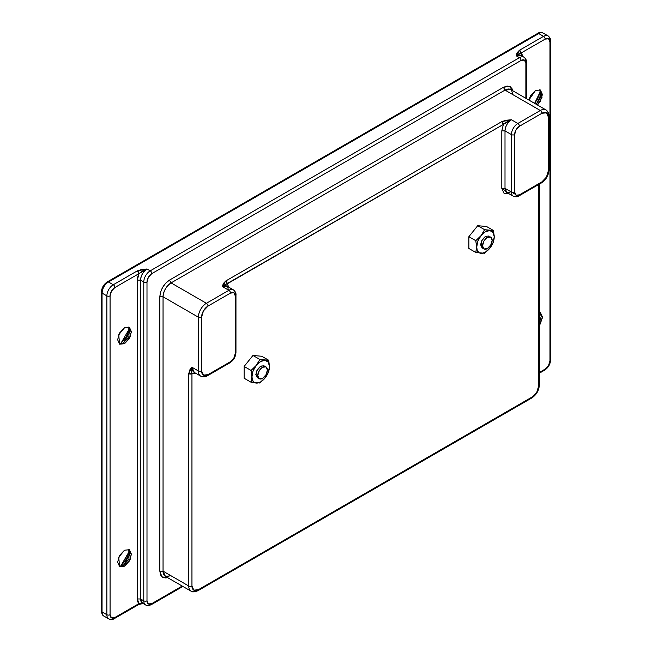 <?xml version="1.0" encoding="UTF-8"?>
<svg xmlns="http://www.w3.org/2000/svg" width="652" height="652" viewBox="0 0 652 652"><rect width="100%" height="100%" fill="white"/><g stroke="black" fill="none" stroke-linecap="round" stroke-linejoin="round"><path stroke-width="0.98" d="M539.383 322.862L539.791 312.178L541.282 316.269L539.383 322.862M539.383 312.072L540.386 312.447L542.366 317.866L539.383 325.267L540.386 323.726L542.407 316.921L540.386 312.447L539.383 312.055M540.231 315.006L540.671 313.343M536.311 104.344L540.744 97.213L539.791 89.731L541.282 93.815L536.311 104.344M528.862 100.041L530.622 95.632L535.504 90.481L540.386 89.992L542.032 97.295L537.435 104.988M540.231 92.551L537.24 99.454L534.607 103.358L540.671 90.889M128.794 549.449L130.302 553.548L123.399 565.504L124.524 566.156L119.642 566.637L118.705 557.24L124.524 550.215L129.406 549.726L131.427 554.2L129.406 561.005L124.524 566.156L119.642 566.637L117.621 562.171L119.642 555.365L124.524 550.215L129.406 549.726L130.335 559.131L124.524 566.156L123.399 565.504L128.974 559.008L128.811 549.465M120.555 566.441L129.691 550.622M119.112 566.262L123.399 565.504L119.088 566.254M128.794 326.994L130.302 331.094L123.399 343.05L124.524 343.702L119.642 344.183L118.705 334.786L124.524 327.76L129.406 327.28L131.427 331.746L129.406 338.551L124.524 343.702L119.642 344.183L117.621 339.716L119.642 332.911L124.524 327.76L129.406 327.28L130.335 336.676L124.524 343.702L123.399 343.05L128.974 336.562L128.811 327.011M120.555 343.987L129.691 328.168M119.112 343.808L123.399 343.05L119.088 343.8M103.456 286.497L102.046 293.09A9.079 5.24 -60 0 1 108.468 281.974L106.863 282.895A2.274 1.312 60 0 1 107.335 281.86A2.274 1.312 60 0 1 108.468 281.974A9.079 5.24 120 0 0 102.046 293.09L106.863 295.878A9.079 5.24 -60 0 1 113.285 284.753L108.468 281.974L113.285 284.753L137.368 270.849L141.883 269.455L146.993 268.991L150.204 270.849L519.448 57.669L516.237 55.811L517.036 52.861L519.448 50.253L543.532 36.349L538.715 33.57L108.468 281.974L538.715 33.57L543.532 36.349A9.079 5.24 -60 0 1 548.071 35.901A9.079 5.24 -60 0 1 549.954 40.057A2.274 1.312 180 0 1 550.622 40.986A2.274 1.312 180 0 1 549.954 41.907L548.544 38.794L545.137 39.128L521.054 53.032A11.353 6.553 -60 0 1 522.586 56.406L519.448 50.253L516.237 55.811L519.448 57.669A9.079 5.24 -60 0 1 523.996 57.221A9.079 5.24 -60 0 1 525.871 61.378A2.274 1.312 180 0 1 526.539 62.299A2.274 1.312 180 0 1 525.871 63.228L525.871 98.322L525.871 63.228A2.274 1.312 0 0 0 526.539 62.299C526.824 60.652 525.968 58.957 523.996 57.221A9.079 5.24 120 0 0 519.448 57.669L150.204 270.849L146.993 268.991A9.079 5.24 120 0 0 140.571 280.115L140.571 598.968A9.079 5.24 120 0 0 142.454 603.124L145.665 604.974A9.079 5.24 -60 0 1 143.782 600.818L140.571 598.968L143.782 600.818L143.782 281.974L140.571 280.115L143.782 281.974A9.079 5.24 -60 0 1 150.204 270.849A9.079 5.24 120 0 0 143.782 281.974L143.782 600.818A2.274 1.312 0 0 0 146.993 600.818L146.993 281.974L148.403 277.222L151.81 273.628L521.054 60.449L524.461 60.114L525.871 63.228A6.813 3.936 -60 0 0 521.054 60.449A2.274 1.312 -120 0 0 519.448 57.669A2.274 1.312 60 0 1 521.054 60.449L151.81 273.628A2.274 1.312 -120 0 0 150.204 270.849A2.274 1.312 60 0 1 151.81 273.628A6.813 3.936 -60 0 0 146.993 281.974A2.274 1.312 180 0 1 143.782 281.974A2.274 1.312 0 0 0 146.993 281.974L146.993 600.818A2.274 1.312 180 0 1 143.782 600.818A9.079 5.24 120 0 0 145.665 604.974C146.765 605.863 148.656 605.749 151.345 604.64A2.274 1.312 -120 0 0 151.81 603.605L148.403 603.939L146.993 600.818A6.813 3.936 -60 0 0 151.81 603.605A2.274 1.312 60 0 1 151.345 604.64A2.274 1.312 60 0 1 150.204 604.526A9.079 5.24 -60 0 1 145.665 604.974M129.251 552.285L126.26 559.188L120.563 566.441M129.251 329.83L126.26 336.734L120.563 343.987M549.954 360.76L549.954 41.907L549.954 360.76A6.813 3.936 -60 0 1 545.137 369.105L548.544 365.503L549.954 360.76A2.274 1.312 0 0 0 550.622 359.831A2.274 1.312 180 0 1 549.954 360.76M539.383 372.422L545.137 369.105L539.383 372.422M528.878 100.049L535.504 90.481L540.386 89.992L542.407 94.467L540.386 101.272L537.452 105.005M108.468 281.974A2.274 1.312 -120 0 0 107.335 281.86L537.582 33.456A2.274 1.312 60 0 1 538.715 33.57A2.274 1.312 -120 0 0 537.582 33.456C538.87 32.388 540.761 32.274 543.255 33.122A9.079 5.24 120 0 0 538.715 33.57A9.079 5.24 -60 0 1 543.255 33.122L548.071 35.901A9.079 5.24 120 0 0 543.532 36.349L519.448 50.253A2.274 1.312 60 0 1 521.054 53.032L545.137 39.128A2.274 1.312 -120 0 0 543.532 36.349A2.274 1.312 60 0 1 545.137 39.128A6.813 3.936 -60 0 1 549.954 41.907A2.274 1.312 0 0 0 550.622 40.986C550.899 39.332 550.052 37.645 548.071 35.901M142.935 603.402L138.966 603.605L114.891 617.501L138.966 603.605A11.353 6.553 -60 0 1 137.368 598.968L137.368 280.115A11.353 6.553 -60 0 1 138.966 273.628L114.891 287.532L111.484 291.126L110.074 295.878L110.074 614.722L111.484 617.843L114.891 617.501A2.274 1.312 60 0 1 114.418 618.544A2.274 1.312 60 0 1 113.285 618.43A9.079 5.24 -60 0 1 108.745 618.878A9.079 5.24 -60 0 1 106.863 614.722L102.046 611.943A9.079 5.24 120 0 0 103.929 616.099A9.079 5.24 -60 0 1 102.046 611.943L106.863 614.722L106.863 295.878L102.046 293.09L102.046 611.943A2.274 1.312 180 0 1 101.378 611.014A2.274 1.312 0 0 0 102.046 611.943L102.046 293.09A2.274 1.312 180 0 1 101.378 292.169A2.274 1.312 0 0 0 102.046 293.09M516.237 55.811L520.785 55.363A9.079 5.24 120 0 0 516.237 55.811L518.503 53.945L521.054 53.032L516.963 55.086M182.201 586.058L151.81 603.605L182.201 586.058M233.416 289.863A9.079 5.24 120 0 0 228.876 290.311A2.274 1.312 60 0 1 230.482 293.09A6.813 3.936 -60 0 1 235.29 295.878A2.274 1.312 0 0 0 235.959 294.948C236.244 293.302 235.388 291.607 233.416 289.863L226.994 286.155A9.079 5.24 120 0 0 222.454 286.603L228.876 290.311L222.454 286.603L223.245 283.653L225.665 281.045L501.796 121.622L506.311 120.229L511.429 119.764L517.843 123.472L540.321 110.498L505.007 90.106L171.077 282.895L206.399 303.286L228.876 290.311A9.079 5.24 -60 0 1 233.416 289.863A9.079 5.24 -60 0 1 235.29 294.019A2.274 1.312 180 0 1 235.959 294.948A2.274 1.312 180 0 1 235.29 295.878L235.29 353.343A2.274 1.312 0 0 0 235.959 352.414A2.274 1.312 180 0 1 235.29 353.343A6.813 3.936 -60 0 1 230.482 361.681A2.274 1.312 60 0 1 230.009 362.724A2.274 1.312 -120 0 0 230.482 361.681L208.004 374.664L203.465 375.112L201.582 370.955L201.582 317.19L203.465 310.865L208.004 306.073L230.482 293.09L233.881 292.756L235.29 295.878L235.29 353.343L233.881 358.087L230.482 361.681L208.004 374.664A2.274 1.312 60 0 1 207.532 375.699A2.274 1.312 60 0 1 206.399 375.585A11.353 6.553 -60 0 1 200.718 376.147A11.353 6.553 -60 0 1 198.371 370.955L191.949 367.247L188.738 373.677L191.949 373.677L191.949 585.993A2.274 1.312 180 0 1 188.738 585.993A2.274 1.312 0 0 0 191.949 585.993A9.079 5.24 -60 0 0 198.371 589.701L193.831 590.15L191.949 585.993L191.949 373.677A2.274 1.312 180 0 1 188.738 373.677L188.738 585.993L188.738 373.677L189.805 369.88L191.949 367.247L198.371 370.955L198.371 317.19L163.049 296.799L163.049 571.16L188.738 585.993A11.353 6.553 120 0 0 191.085 591.185C191.867 592.22 194.141 592.073 197.898 590.736A2.274 1.312 -120 0 0 198.371 589.701L532.293 396.905A2.274 1.312 60 0 1 531.828 397.948A2.274 1.312 -120 0 0 532.293 396.905A9.079 5.24 -60 0 0 538.715 385.788A2.274 1.312 0 0 0 539.383 384.859A2.274 1.312 180 0 1 538.715 385.788L538.715 184.492L538.715 385.788L536.832 392.113L532.293 396.905L198.371 589.701A2.274 1.312 60 0 1 197.898 590.736A2.274 1.312 60 0 1 196.765 590.622A11.353 6.553 -60 0 1 191.085 591.185A11.353 6.553 -60 0 1 188.738 585.993L163.049 571.16L159.838 571.16L159.838 296.799C160.449 289.741 163.66 284.182 169.471 280.115L503.401 87.327L509.399 86.284L512.839 90.791L512.301 89.055L510.206 86.651L507.085 86.048L503.401 87.327L169.471 280.115L165.787 283.09L162.658 287.304L160.571 292.12L159.838 296.799L159.838 571.16L160.571 574.991L162.658 577.395L165.787 578.006L167.564 577.607L161.94 576.881L159.838 571.16L163.049 571.16A11.353 6.553 120 0 0 165.404 576.36L171.077 575.798M107.335 281.86C103.676 284.329 101.688 287.768 101.378 292.169A2.274 1.312 180 0 1 102.046 291.24M539.383 373.197L544.664 370.14A2.274 1.312 -120 0 0 545.137 369.105A2.274 1.312 60 0 1 544.664 370.14A2.274 1.312 60 0 1 543.532 370.026M146.993 268.991C143.122 271.705 140.987 275.413 140.571 280.115L137.368 280.115L138.966 273.628L142.772 270.865L146.993 268.991L137.368 270.849L138.966 273.628L146.993 268.991M140.571 280.115L140.571 598.968L137.368 598.968L137.368 280.115L140.571 280.115M101.378 292.169L101.378 611.014C101.761 613.899 102.608 615.594 103.929 616.099L108.745 618.878A9.079 5.24 120 0 1 106.863 614.722A2.274 1.312 180 0 0 110.074 614.722L110.074 295.878A2.274 1.312 180 0 1 106.863 295.878A2.274 1.312 0 0 0 110.074 295.878A6.813 3.936 -60 0 1 114.891 287.532A2.274 1.312 -120 0 0 113.285 284.753A2.274 1.312 60 0 1 114.891 287.532L138.966 273.628A2.274 1.312 -120 0 0 137.368 270.849L113.285 284.753A9.079 5.24 120 0 0 106.863 295.878L106.863 614.722A2.274 1.312 0 0 0 110.074 614.722A6.813 3.936 -60 0 0 114.891 617.501A2.274 1.312 -120 0 1 114.418 618.544L138.501 604.64A2.274 1.312 -120 0 0 138.966 603.605L137.368 598.968L140.571 598.968L142.454 603.124L143.717 603.336M138.966 603.605L138.517 604.624L143.742 603.312M512.366 93.815C512.227 91.663 511.665 90.237 510.679 89.544A11.353 6.553 120 0 0 505.007 90.106L540.321 110.498A11.353 6.553 -60 0 1 546.001 109.935A11.353 6.553 -60 0 1 548.348 115.135A2.274 1.312 180 0 1 549.017 116.064A2.274 1.312 180 0 1 548.348 116.985L548.348 170.751L546.466 177.075L541.926 181.867L519.448 194.842L516.05 195.184L514.632 192.063L514.632 134.597L516.05 129.854L519.448 126.26L541.926 113.277L546.466 112.829L548.348 116.985L548.348 170.751A9.079 5.24 -60 0 1 541.926 181.867A2.274 1.312 60 0 1 541.462 182.91A2.274 1.312 60 0 1 540.321 182.796M228.876 362.61A2.274 1.312 60 0 0 230.009 362.724L207.532 375.699A2.274 1.312 -120 0 0 208.004 374.664A9.079 5.24 -60 0 1 201.582 370.955L201.582 317.19A9.079 5.24 -60 0 1 208.004 306.073A2.274 1.312 -120 0 0 206.399 303.286L171.077 282.895A11.353 6.553 120 0 0 163.049 296.799L198.371 317.19A11.353 6.553 -60 0 1 206.399 303.286A11.353 6.553 120 0 0 198.371 317.19L198.371 370.955A11.353 6.553 120 0 0 200.718 376.147L194.296 372.439A11.353 6.553 120 0 1 191.949 367.247L194.296 372.439M228.208 289.39C227.76 286.815 227.352 285.739 226.994 286.155L222.454 286.603L224.712 284.737L227.271 283.824L228.795 287.198L227.271 283.824L503.401 124.402L501.796 130.889L501.796 188.355L504.143 193.554L508.69 193.562L501.796 188.355L505.007 188.355L505.007 130.889L511.429 134.597L511.429 192.063L505.007 188.355A9.079 5.24 120 0 0 506.881 192.519C506.702 193.041 507.835 192.853 510.288 191.957M196.456 373.686L191.949 373.677L196.48 373.702M191.085 591.185L165.404 576.36L163.049 571.16L163.049 296.799L159.838 296.799L163.049 296.799C163.562 290.914 166.236 286.285 171.077 282.895L169.471 280.115L171.077 282.895L505.007 90.106L503.401 87.327L505.007 90.106L510.679 89.544L546.001 109.935A11.353 6.553 120 0 0 540.321 110.498A2.274 1.312 60 0 1 541.926 113.277A9.079 5.24 -60 0 1 548.348 116.985A2.274 1.312 0 0 0 549.017 116.064L549.017 169.822A2.274 1.312 180 0 1 548.348 170.751A2.274 1.312 0 0 0 549.017 169.822C548.609 175.404 546.091 179.765 541.462 182.91A2.274 1.312 -120 0 0 541.926 181.867L519.448 194.842A2.274 1.312 60 0 1 518.984 195.885A2.274 1.312 60 0 1 517.843 195.771A9.079 5.24 -60 0 1 513.303 196.219A9.079 5.24 -60 0 1 511.429 192.063L505.007 188.355L506.881 192.519L513.303 196.219A9.079 5.24 120 0 1 511.429 192.063L514.632 193.921M223.171 285.878L511.429 119.764C507.549 122.486 505.406 126.195 505.007 130.889L511.429 134.597A9.079 5.24 -60 0 1 517.843 123.472L511.429 119.764A9.079 5.24 120 0 0 505.007 130.889L505.007 188.355L501.796 188.355L501.796 130.889L505.007 130.889L501.796 130.889L503.401 124.402A2.274 1.312 -120 0 0 501.796 121.622L225.665 281.045L222.462 286.595M201.582 370.955A2.274 1.312 180 0 1 198.371 370.955A2.274 1.312 0 0 0 201.582 370.955M201.582 317.19A2.274 1.312 180 0 1 198.371 317.19A2.274 1.312 0 0 0 201.582 317.19M206.399 303.286A2.274 1.312 60 0 1 208.004 306.073L230.482 293.09A2.274 1.312 -120 0 0 228.876 290.311L206.399 303.286M541.462 182.91L518.984 195.885A2.274 1.312 -120 0 0 519.448 194.842A6.813 3.936 -60 0 1 514.632 192.063A2.274 1.312 180 0 1 511.429 192.063A2.274 1.312 0 0 0 514.632 192.063L514.632 134.597A2.274 1.312 180 0 1 511.429 134.597L511.429 192.063M541.926 113.277A2.274 1.312 -120 0 0 540.321 110.498L517.843 123.472A2.274 1.312 60 0 1 519.448 126.26L541.926 113.277M511.429 134.597A2.274 1.312 0 0 0 514.632 134.597A6.813 3.936 -60 0 1 519.448 126.26A2.274 1.312 -120 0 0 517.843 123.472A9.079 5.24 120 0 0 511.429 134.597M191.59 372.431L191.468 369.619M191.949 373.677L191.419 370.572L191.949 367.247M197.898 590.736L531.828 397.948A2.274 1.312 60 0 1 530.687 397.834M227.271 283.824L225.665 281.045A2.274 1.312 60 0 1 227.271 283.824M511.429 119.764L501.796 121.622L503.401 124.402L507.199 121.639L511.429 119.764M259.871 383.017L265.054 378.005A12.486 7.213 -60 0 1 260.661 381.893L259.871 383.017L251.044 382.227L253 371.037L256.277 365.373L260.661 361.501L265.046 360.311L268.314 362.194L269.488 366.595L268.314 372.357L265.054 378.005L260.661 381.893L257.279 383.066L254.419 382.512L252.503 380.303L251.044 370.45L256.212 365.454L259.871 359.464L268.705 360.254L269.488 366.595L268.705 372.031L265.054 378.005L260.661 381.893A12.486 7.213 -60 0 1 251.827 376.791L251.044 382.227L244.125 378.233L251.044 382.227L259.871 383.017M260.661 366.131L264.068 365.796L260.661 366.131L257.255 369.725L255.845 374.476L257.255 377.589L256.603 371.037L260.661 366.131L262.585 367.247L260.661 366.131M261.786 356.261L252.952 355.47L244.125 366.457L244.125 378.233L244.125 366.457L251.044 370.45L244.125 366.457L252.952 355.47L259.871 359.464L252.952 355.47L261.786 356.261L268.705 360.254L261.786 356.261M268.705 372.031L269.488 366.595A12.486 7.213 -60 0 1 265.095 377.948L268.705 372.031M256.212 365.454L251.044 370.45L251.827 376.791A12.486 7.213 -60 0 1 256.212 365.454M265.046 360.311L259.871 359.464L256.277 365.373A12.486 7.213 -60 0 1 265.046 360.311M268.705 360.254L265.103 360.32A12.486 7.213 -60 0 1 269.488 366.595L268.705 360.254M262.585 378.372A6.813 3.936 -60 0 1 258.754 378.388A6.813 3.936 -60 0 1 258.273 372.83A6.813 3.936 -60 0 1 262.585 367.247L265.992 366.905L267.401 370.026L265.992 374.77L262.585 378.372L259.178 378.706L257.768 375.585L259.178 370.841L262.585 367.247A6.813 3.936 -60 0 1 266.415 367.223A6.813 3.936 -60 0 1 266.904 372.781A6.813 3.936 -60 0 1 262.585 378.372M487.346 248.608A6.813 3.936 -60 0 1 483.515 248.624A6.813 3.936 -60 0 1 483.026 243.066A6.813 3.936 -60 0 1 487.346 237.483L485.414 236.374L487.346 237.483L490.752 237.149L492.162 240.262L490.752 245.013L487.346 248.608L483.939 248.942L482.529 245.828L483.939 241.077L487.346 237.483A6.813 3.936 -60 0 1 491.176 237.467A6.813 3.936 -60 0 1 491.657 243.025A6.813 3.936 -60 0 1 487.346 248.608M484.632 253.253L489.807 248.241A12.486 7.213 -60 0 1 485.414 252.128L484.632 253.253L475.797 252.463L477.761 241.273L481.029 235.617L485.414 231.737L489.799 230.547L493.075 232.43L494.249 236.831L493.067 242.601L489.856 248.184L485.414 252.128L482.04 253.302L479.171 252.748L477.256 250.547L475.797 240.686L480.972 235.69L484.632 229.708L493.458 230.49L494.249 236.831L493.458 242.267L489.856 248.184L485.414 252.128A12.486 7.213 -60 0 1 476.588 247.026L475.797 252.463L468.878 248.469L475.797 252.463L484.632 253.253M485.414 236.374L488.821 236.032L485.414 236.374L482.015 239.969L480.597 244.712L482.015 247.833L481.363 241.273L485.414 236.374M486.539 226.497L477.712 225.706L468.878 236.692L468.878 248.469L468.878 236.692L475.797 240.686L468.878 236.692L477.712 225.706L484.632 229.708L477.712 225.706L486.539 226.497L493.458 230.49L486.539 226.497M493.458 242.267L494.249 236.831A12.486 7.213 -60 0 1 489.856 248.184L493.458 242.267M480.972 235.69L475.797 240.686L476.588 247.026A12.486 7.213 -60 0 1 480.972 235.69M489.799 230.547L484.632 229.708L481.029 235.617A12.486 7.213 -60 0 1 489.799 230.547M493.458 230.49L489.864 230.555A12.486 7.213 -60 0 1 494.249 236.831L493.458 230.49M520.785 55.363L523.996 57.221M544.664 370.14C548.324 367.671 550.312 364.232 550.622 359.831L550.622 40.986M114.418 618.544C113.13 619.612 111.239 619.726 108.745 618.878M151.345 604.64L182.87 586.441M526.539 62.299L526.539 98.705M165.404 576.36C165.217 577.028 166.725 576.8 169.944 575.683M207.532 375.699C205.559 377.052 203.294 377.198 200.718 376.147M230.009 362.724C233.66 360.254 235.649 356.815 235.959 352.414L235.959 294.948M518.984 195.885C517.696 196.953 515.805 197.067 513.303 196.219M549.017 116.064C549.196 113.676 548.193 111.639 546.001 109.935M531.828 397.948C536.457 394.802 538.976 390.442 539.383 384.859L539.383 184.108M257.255 377.589L259.178 378.706M483.939 248.942L482.015 247.833"/></g></svg>
